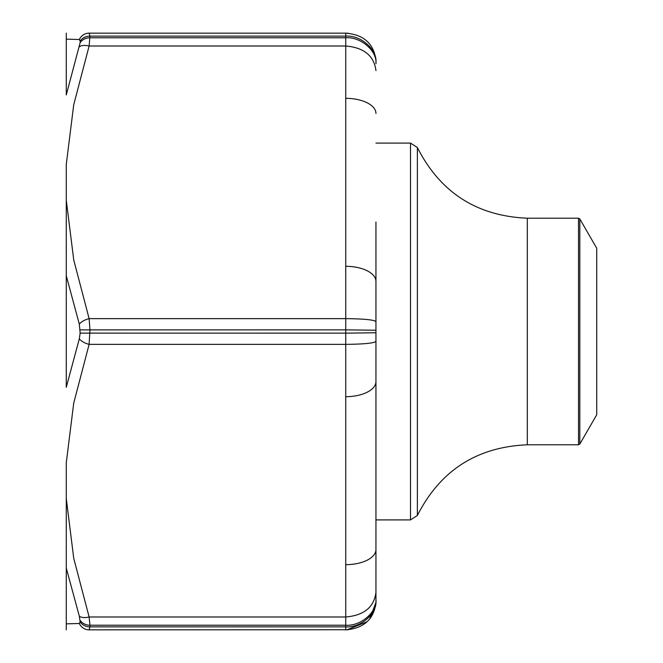 <?xml version="1.0" encoding="UTF-8"?>
<svg xmlns="http://www.w3.org/2000/svg" width="663" height="663" viewBox="0 0 663 663"><rect width="100%" height="100%" fill="white"/><g stroke="black" fill="none" stroke-linecap="round" stroke-linejoin="round"><path stroke-width="0.99" d="M66.267 39.142L66.267 94.95L80.148 42.664L80.148 41.048L79.311 39.515L66.267 39.142L66.267 33.15L66.267 39.142L79.311 39.515A11.329 10.915 -90 0 1 89.124 33.15C58.493 33.15 58.493 33.15 89.124 33.15L89.953 36.133L89.124 46.012L73.717 104.795L66.267 164.49L66.267 387.308L79.311 338.818L80.148 333.116L79.311 324.182A11.329 5.461 -17.8 0 1 89.124 318.638L89.953 329.859L89.124 344.362L73.717 403.145L66.267 462.84L66.267 623.858L79.311 623.485L66.267 623.858L66.267 629.85L66.267 623.858M66.267 498.526L73.742 558.329L89.124 616.988A11.329 5.461 162.2 0 1 79.311 616.167L66.267 568.05L66.267 462.815M79.311 324.182L66.267 275.692L66.267 164.465M89.124 33.15L345.738 33.15L345.738 36.133L89.953 36.133A11.329 9.837 0 0 0 80.148 41.048M348.423 629.742L89.124 629.85C58.493 629.85 58.493 629.85 89.124 629.85A11.329 10.915 -90 0 1 79.311 623.485L80.148 621.952L79.311 616.167M80.148 620.336A11.329 9.788 180 0 0 89.953 625.226L89.953 626.866L345.738 626.866L345.738 625.226L89.953 625.226L89.124 616.988L345.738 616.988L345.738 396.689A30.216 15.108 0 0 0 375.946 381.581L375.946 222.022M375.946 244.597L375.946 418.403M375.946 60.665L375.946 63.747C377.297 50.894 360.68 36.614 345.738 37.774L345.738 36.133C360.68 34.957 377.297 49.443 375.946 62.479M375.946 381.581L375.946 602.335M80.148 621.952A11.329 9.837 180 0 0 89.953 626.866L89.124 629.85M345.738 396.689L345.738 344.362L89.124 344.362A11.329 5.461 -162.2 0 1 79.311 338.818M79.311 46.833A11.329 5.461 17.8 0 1 89.124 46.012L345.738 46.012L345.738 37.774L89.953 37.774A11.329 9.788 -0 0 0 80.148 42.664M410.496 519.908L410.496 143.092L417.367 147.509L417.367 515.491L410.496 519.908L375.946 519.908M417.367 515.491C440.224 470.481 476.879 446.912 527.317 444.798L527.317 218.202C476.871 216.08 440.224 192.519 417.367 147.509M578.517 444.798L578.517 218.202L579.818 218.956L596.733 248.244L596.733 414.756L579.818 444.044L578.517 444.798L527.317 444.798M66.267 200.176L73.742 259.979L89.124 318.638L345.738 318.638L345.738 46.012C363.954 47.57 374.023 55.758 375.946 70.576M80.148 333.116L345.738 333.141L345.738 329.859L80.148 329.884M375.946 599.253C377.297 612.106 360.68 626.386 345.738 625.226L345.738 616.988C363.954 615.43 374.023 607.242 375.946 592.424M369.589 619.242L375.946 602.427C374.007 619.192 363.929 628.333 345.738 629.85L345.738 626.866C360.68 628.043 377.297 613.557 375.946 600.521M375.946 341.412C374.023 343.185 363.954 344.172 345.738 344.362L345.738 333.141L375.946 332.768M375.946 330.232L345.738 329.859L345.738 318.638C363.954 318.828 374.023 319.815 375.946 321.588M345.738 564.661A30.216 15.108 0 0 0 375.946 549.552M345.738 266.311A30.216 15.108 0 0 1 375.946 281.419M345.738 98.339A30.216 15.108 0 0 1 375.946 113.448M347.006 629.825L367.186 621.72M348.357 33.249L345.738 33.15C363.937 34.667 374.007 43.808 375.946 60.573C374.007 43.808 363.937 34.667 345.738 33.15M579.818 218.956L579.818 444.044M410.496 143.092L375.946 143.092M578.517 218.202L527.317 218.202"/></g></svg>
